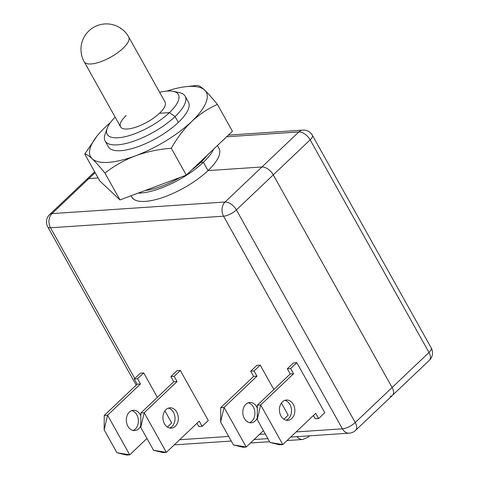 <?xml version="1.0" encoding="UTF-8"?>
<svg xmlns="http://www.w3.org/2000/svg" width="479" height="479" viewBox="0 0 479 479"><rect width="100%" height="100%" fill="white"/><g stroke="black" fill="none" stroke-linecap="round" stroke-linejoin="round"><path stroke-width="0.72" d="M282.466 401.833A10.191 7.7 86.2 0 0 279.934 413.479A10.191 7.7 86.2 0 0 287.807 420.34A10.191 7.7 86.2 0 0 291.789 418.508A10.191 7.7 86.2 0 0 294.322 406.869A10.191 7.7 86.2 0 0 286.448 400.007A10.191 7.7 86.2 0 0 282.466 401.833M284.801 400.36A10.191 7.7 -93.8 0 1 291.256 408.156A10.191 7.7 -93.8 0 1 288.46 418.73A10.191 7.7 -93.8 0 1 286.131 420.209M257.337 408.204A10.191 7.7 86.2 0 0 249.834 402.456A10.191 7.7 86.2 0 0 245.859 404.282A10.191 7.7 86.2 0 0 243.32 415.928A10.191 7.7 86.2 0 0 251.2 422.789A10.191 7.7 86.2 0 0 255.175 420.963A10.191 7.7 86.2 0 0 257.247 417.933M248.188 402.809A10.191 7.7 -93.8 0 1 254.648 410.611A10.191 7.7 -93.8 0 1 251.852 421.185A10.191 7.7 -93.8 0 1 249.517 422.658M140.76 425.735A10.191 7.7 -93.8 0 1 138.688 428.765A10.191 7.7 -93.8 0 1 134.713 430.591A10.191 7.7 -93.8 0 1 126.833 423.729A10.191 7.7 -93.8 0 1 129.372 412.09A10.191 7.7 -93.8 0 1 133.348 410.258A10.191 7.7 -93.8 0 1 140.85 416.006M133.03 430.465A10.191 7.7 86.2 0 0 135.359 428.986A10.191 7.7 86.2 0 0 138.156 418.412A10.191 7.7 86.2 0 0 131.701 410.611M175.302 426.31A10.191 7.7 -93.8 0 1 171.32 428.142A10.191 7.7 -93.8 0 1 163.447 421.281A10.191 7.7 -93.8 0 1 165.979 409.635A10.191 7.7 -93.8 0 1 169.961 407.809A10.191 7.7 -93.8 0 1 177.835 414.67A10.191 7.7 -93.8 0 1 175.302 426.31M169.644 428.01A10.191 7.7 86.2 0 0 171.973 426.538A10.191 7.7 86.2 0 0 174.769 415.958A10.191 7.7 86.2 0 0 168.309 408.162M115.164 117.175A40.757 14.178 -29.2 0 0 107.194 128.276A40.757 14.178 -29.2 0 0 126.48 136.371A40.757 14.178 -29.2 0 0 169.422 112.625L159.441 113.295A25.471 8.862 -29.2 0 1 136.605 126.923A25.471 8.862 -29.2 0 1 120.564 126.833L84.208 61.791A25.471 8.862 -29.2 0 0 91.076 63.964A25.471 8.862 -29.2 0 0 123.085 48.253A25.471 8.862 -29.2 0 0 128.683 36.937A25.471 25.471 0 0 0 104.745 23.95A25.471 25.471 0 0 0 84.208 61.791M105.105 140.946L108.368 146.784A45.852 15.951 -29.2 0 0 137.245 146.945A45.852 15.951 -29.2 0 0 178.344 122.408L175.08 116.571L169.422 112.625L175.08 116.571L178.344 122.408A45.852 15.951 -29.2 0 0 188.415 102.045L185.151 96.207A45.852 15.951 150.8 0 1 175.08 116.571A45.852 15.951 150.8 0 1 133.982 141.107A45.852 15.951 150.8 0 1 105.105 140.946A45.852 15.951 150.8 0 1 105.075 134.18L107.194 128.276M191.983 169.716A45.852 15.951 -29.2 0 0 200.713 162.435L200.342 161.77L200.713 162.435L203.377 162.255L208.036 170.596L261.953 166.985L208.036 170.596A49.93 17.37 -29.2 0 1 163.285 197.312A49.93 17.37 -29.2 0 1 131.839 197.138L131.072 195.767M95.135 172.638L88.884 178.577L98.111 177.96L88.884 178.577A10.191 5.652 -133.5 0 0 86.531 179.529A10.191 5.652 46.5 0 1 88.884 178.577L52.001 213.604L225.07 202.012L261.953 166.985A10.191 5.652 46.5 0 1 273.269 174.877A10.191 5.652 -133.5 0 0 261.953 166.985L298.842 131.953L226.651 136.79M431.232 347.958A10.191 3.545 -29.2 0 1 428.998 352.484L392.109 387.511L273.269 174.877L236.387 209.91L355.22 422.544L392.109 387.511A10.191 5.652 46.5 0 1 392.469 395.349A10.191 5.652 -133.5 0 0 392.109 387.511L273.269 174.877L310.158 139.844L428.998 352.484A10.191 5.652 46.5 0 1 429.358 360.316A10.191 10.191 0 0 0 431.232 347.958L312.392 135.317A10.191 3.545 150.8 0 1 310.158 139.844A10.191 5.652 46.5 0 0 298.842 131.953A10.191 7.7 86.2 0 1 302.818 130.126L228.423 135.108M143.718 372.931L140.389 373.153L134.24 378.991L137.569 378.769L143.718 372.931L157.357 397.336M164.92 410.868L171.68 422.963L167.393 427.04M270.048 442.476L257.229 419.544L257.361 405.186L290.25 373.949L287.34 368.74L293.489 362.902L296.818 362.675L324.78 412.706L318.631 418.55L315.715 413.335L282.826 444.572L270.048 442.476L279.497 444.793L282.826 444.572L260.69 404.965L293.579 373.728L290.669 368.513L296.818 362.675M263.444 430.663L246.218 447.027L233.435 444.925L220.621 421.993L220.753 407.641L253.642 376.404L250.727 371.189L256.876 365.351L260.205 365.13L273.844 389.535M281.407 403.061L288.166 415.161L283.879 419.233M180.326 370.477L177.002 370.704L170.853 376.542L174.182 376.32L180.326 370.477L208.293 420.514L202.144 426.352L199.228 421.137L166.339 452.374L153.561 450.278L163.01 452.595L166.339 452.374L144.203 412.766L140.742 427.346L153.561 450.278M313.464 415.479L315.302 418.772L318.631 418.55M257.229 419.544L260.69 404.965L257.361 405.186M287.34 368.74L290.669 368.513M260.205 365.13L254.056 370.968L256.972 376.177L224.082 407.413L246.218 447.027L242.889 447.248L233.435 444.925M220.621 421.993L224.082 407.413L220.753 407.641M250.727 371.189L254.056 370.968M137.569 378.769L140.485 383.984L107.595 415.215L104.135 429.801L104.266 415.443L137.156 384.206L134.24 378.991M104.266 415.443L107.595 415.215L129.731 454.828L126.402 455.05L116.948 452.733L129.731 454.828L146.957 438.465M104.135 429.801L116.948 452.733M202.144 426.352L198.815 426.573L196.977 423.28M140.742 427.346L140.874 412.988L173.763 381.751L170.853 376.542M174.182 376.32L177.092 381.529L144.203 412.766L140.874 412.988M173.763 381.751L177.092 381.529M137.156 384.206L140.485 383.984M253.642 376.404L256.972 376.177M290.25 373.949L293.579 373.728M126.157 115.523A25.471 8.862 -29.2 0 0 120.564 126.833M145.071 190.534A45.852 15.951 -29.2 0 0 180.349 177.338M138.114 193.133A49.93 17.37 -29.2 0 0 203.377 162.255L208.036 170.596A49.93 17.37 150.8 0 0 219.005 148.424L217.406 145.568M159.633 92.315A40.757 14.178 -29.2 0 1 173.266 91.351A40.757 14.178 -29.2 0 1 169.422 112.625L159.441 113.295A25.471 8.862 150.8 0 0 165.033 101.979L128.683 36.937M390.116 396.301A10.191 5.652 -133.5 0 0 392.469 395.349L355.586 430.381A10.191 5.652 -133.5 0 0 355.22 422.544A10.191 3.545 150.8 0 1 342.419 428.831L223.579 216.191L50.511 227.782L134.749 378.512M207.15 155.31A45.852 15.951 150.8 0 1 200.713 162.435L203.377 162.255A49.93 17.37 150.8 0 0 213.694 149.095M173.266 91.351L179.403 92.639A45.852 15.951 150.8 0 1 185.151 96.207M166.752 91.106A66.228 23.046 150.8 0 1 185.451 86.735A66.228 23.046 150.8 0 1 204.629 90.1A66.228 23.046 150.8 0 1 191.654 121.516A66.228 23.046 150.8 0 1 135.419 155.831A66.228 23.046 150.8 0 1 92.148 158.729A66.228 23.046 150.8 0 1 96.878 136.24A66.228 23.046 150.8 0 1 105.123 127.312A66.228 23.046 150.8 0 1 110.398 122.6M171.29 148.268C158.729 149.22 146.772 151.741 135.419 155.831C124.181 160.19 114.026 165.938 104.955 173.075C99.925 166.872 95.656 162.088 92.148 158.729C88.783 155.621 86.316 154.064 84.759 154.064L99.764 180.912L119.96 199.923L186.295 175.116L232.435 131.294L217.436 104.446C208.239 108.458 199.647 114.146 191.654 121.516C183.912 129.061 177.122 137.976 171.29 148.268L186.295 175.116M104.955 173.075L119.96 199.923M185.451 86.735L197.24 85.436C198.803 85.436 201.264 86.992 204.629 90.1C208.143 93.471 212.413 98.255 217.436 104.446M84.759 154.064L96.878 136.24M179.649 439.734L228.699 436.447M259.528 434.381L265.306 433.992M296.142 431.926L342.419 428.831A10.191 7.7 -93.8 0 0 349.245 433.16A10.191 10.191 0 0 0 355.586 430.381M236.387 209.91A10.191 5.652 -133.5 0 0 225.07 202.012A10.191 7.7 -93.8 0 0 223.579 216.191A10.191 3.545 -29.2 0 0 236.387 209.91M47.768 226.914A10.191 3.545 150.8 0 0 50.511 227.782A10.191 7.7 -93.8 0 1 52.001 213.604A10.191 5.652 -133.5 0 0 49.642 214.556A10.191 10.191 0 0 0 47.768 226.914L136.186 385.128M231.273 441.057L176.182 444.751A10.191 7.7 -93.8 0 1 174.506 444.62M287.065 440.548L302.812 439.494A10.191 7.7 -93.8 0 1 296.992 436.656M308.823 435.866A6.113 3.389 46.5 0 1 308.207 437.093L309.548 435.818M94.668 171.799L49.642 214.556M349.245 433.16L290.717 437.076M267.887 438.608L254.109 439.53M174.404 444.716A10.191 10.191 0 0 0 176.182 444.751M250.457 442.997L269.623 441.716M302.812 439.494L308.207 437.093M392.469 395.349L429.358 360.316M312.392 135.317A10.191 10.191 0 0 0 302.818 130.126"/></g></svg>
